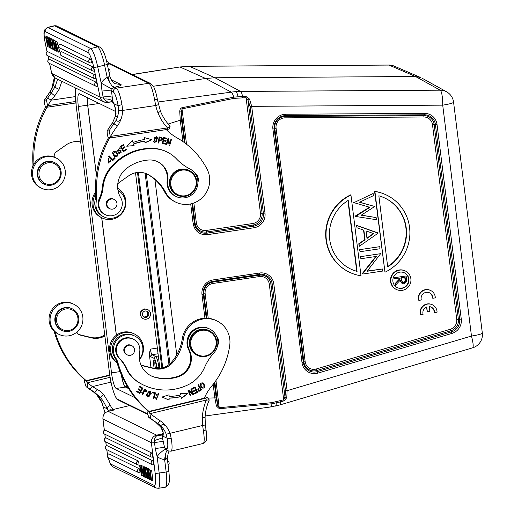 <?xml version="1.0" encoding="UTF-8"?>
<svg xmlns="http://www.w3.org/2000/svg" width="514" height="514" viewBox="0 0 514 514"><rect width="100%" height="100%" fill="white"/><g stroke="black" fill="none" stroke-linecap="round" stroke-linejoin="round"><path stroke-width="0.77" d="M432.165 304.673L431.831 304.526A8.558 8.314 113.8 0 0 420.041 313.097L420.375 313.244A8.558 8.314 113.8 0 1 432.165 304.673A8.558 8.314 113.8 0 1 437.067 312.184L434.536 312.563A5.982 5.808 -66.2 0 0 429.254 306.601L429.865 311.497L427.359 311.876L426.742 306.948A5.995 5.821 -66.2 0 0 423.093 314.292L420.555 314.677L420.009 313.103M434.536 312.563L434.201 312.416A5.982 5.808 113.8 0 0 430.944 306.993M426.44 307.07L427.359 311.876M420.343 313.251L420.555 314.677M430.398 290.371L430.064 290.224A8.558 8.314 113.8 0 0 418.274 298.795L418.82 300.369L421.326 299.99A5.982 5.808 -66.2 0 1 429.344 292.762A5.982 5.808 -66.2 0 1 432.692 297.111L432.769 298.261L435.3 297.882A8.558 8.314 113.8 0 0 430.398 290.371A8.558 8.314 113.8 0 0 418.608 298.942L418.82 300.369M429.177 292.691A5.982 5.808 113.8 0 1 432.351 296.963L432.769 298.261M418.274 298.795L418.608 298.942M432.351 296.963L432.692 297.111M69.531 330.335A10.961 10.685 -63.9 0 1 56.771 322.246A10.961 10.685 -63.9 0 1 64.995 309.113A10.961 10.685 -63.9 0 1 77.755 317.209A10.961 10.685 -63.9 0 1 69.531 330.335M64.578 308.021A11.983 11.681 -63.9 0 1 78.706 320.89A11.983 11.681 -63.9 0 1 61.776 330.386A11.983 11.681 -63.9 0 1 64.578 308.021M72.333 308.863L71.851 308.631A11.983 11.681 116.1 0 0 54.927 318.121A11.983 11.681 116.1 0 0 61.301 330.149L61.776 330.386M63.036 303.106A16.782 16.358 -63.9 0 1 73.894 304.288A16.782 16.358 -63.9 0 1 82.812 321.128A16.782 16.358 -63.9 0 1 69.981 335.603A16.782 16.358 -63.9 0 1 59.116 334.421A16.782 16.358 -63.9 0 1 50.199 317.581A16.782 16.358 -63.9 0 1 63.036 303.106M73.894 304.288L72.866 303.787A16.782 16.358 116.1 0 0 62.008 302.605A16.782 16.358 116.1 0 0 49.171 317.074A16.782 16.358 116.1 0 0 58.088 333.914L59.116 334.421M104.721 334.922A18.832 18.356 -63.9 0 1 90.47 337.345L79.24 334.608A5.134 5.005 -63.9 0 1 78.777 334.466M76.856 332.115A5.134 5.005 116.1 0 0 80.268 335.109L91.498 337.852A18.832 18.356 116.1 0 0 104.856 335.97M54.066 331.106L54.176 331.459A102.736 100.14 116.1 0 0 85.208 380.148L86.236 380.656A102.736 100.14 -63.9 0 1 55.249 332.134M145.147 473.42L146.072 473.869L145.064 469.256L145.147 473.42L145.95 473.298M86.236 380.656L109.758 375.014M84.842 379.833L84.354 379.968L84.386 381.542L86.089 386.663L87.528 387.37C87.888 387.627 87.778 386.142 87.187 382.924L86.474 380.996L86.802 380.906L87.502 382.744L110.118 377.321M87.187 382.917L87.496 382.744A103.757 101.142 -63.9 0 0 92.404 386.579L111.011 382.114M149.523 479.523L149.086 479.305L147.826 469.192L148.308 469.43L150.827 478.142L149.831 470.175L150.274 470.394L151.534 480.506L151.045 480.269L148.52 471.466L149.523 479.523L150.782 479.337M148.379 478.964L147.942 478.746L146.683 468.633L147.12 468.845L148.379 478.964L149.028 478.868M145.179 474.647L145.237 477.422L144.749 477.185L144.62 467.618L145.134 467.868L147.518 478.54L147.03 478.303L146.362 475.225L145.179 474.647M141.992 475.829L141.556 475.617L139.48 465.099L139.936 465.324L141.53 473.651L141.221 465.954L141.658 466.166L143.367 474.628L142.943 466.796L143.406 467.02L143.843 476.735L143.406 476.523L141.671 467.965L141.992 475.829L143.226 475.649M84.354 379.955L86.474 380.996M86.802 380.919L109.816 375.4M86.089 386.663A107.182 104.477 116.1 0 0 93.22 391.707L94.73 392.445L89.725 389.021A3.425 0.752 -53.8 0 0 92.404 386.579L97.133 389.361L94.73 392.445L100.583 397.611L103.263 401.222L107.407 408.913C107.548 407.191 108.55 406.054 110.414 405.501A23.972 4.163 -103.5 0 0 113.318 409.465A3.425 3.341 116.1 0 0 112.219 409.954L111.474 410.577M147.826 469.192L149.156 468.993L149.638 469.231L148.308 469.43M151.534 480.506L152.864 480.307L151.604 470.194L150.274 470.394M149.831 470.175L151.604 470.194M149.908 470.169L149.638 469.231M146.683 468.633L148.013 468.434L148.507 469.089M147.12 468.845L148.45 468.646M146.548 476.06L146.574 477.223L145.237 477.422M147.518 478.54L147.91 478.483M145.134 467.868L146.464 467.676L146.689 468.672M144.62 467.618L146.464 467.676M139.48 465.099L141.266 465.125L139.936 465.324M143.843 476.735L144.742 476.606M143.406 467.02L144.736 466.828L144.768 467.599M142.943 466.796L144.736 466.828M141.658 466.166L142.995 465.973L143.155 466.763M141.221 465.954L142.995 465.973M141.421 465.922L141.266 465.125M105.068 430.115A2.056 2.005 116.1 0 0 104.413 433.983L151.296 456.978A2.056 2.005 -63.9 0 0 152.452 457.158A2.056 0.379 -98.5 0 0 152.504 457.164A2.056 0.379 -98.5 0 0 152.594 455.205A2.056 0.379 -98.5 0 0 151.951 453.11L105.068 430.115A2.056 0.379 -98.5 0 0 105.017 430.109A2.056 0.379 -98.5 0 0 104.972 430.134M106.032 437.87A2.056 2.005 116.1 0 0 105.383 441.738L152.26 464.733A2.056 2.005 -63.9 0 0 153.416 464.913A2.056 0.379 -98.5 0 0 153.468 464.919A2.056 0.379 -98.5 0 0 153.564 462.96A2.056 0.379 -98.5 0 0 152.915 460.865L106.032 437.87A2.056 0.379 -98.5 0 0 105.987 437.864A2.056 0.379 -98.5 0 0 105.935 437.889M107.002 445.625A2.056 2.005 116.1 0 0 106.347 449.493L137.579 464.81A2.056 2.005 -63.9 0 0 138.735 464.99A2.056 0.379 -98.5 0 0 138.786 465.003A2.056 0.379 -98.5 0 0 138.876 463.043A2.056 0.379 -98.5 0 0 138.234 460.942L107.002 445.625A2.056 0.379 -98.5 0 0 106.951 445.619A2.056 0.379 -98.5 0 0 106.899 445.644M108.994 453.888A2.056 2.005 116.1 0 0 108.345 457.756L138.542 472.565A2.056 2.005 -63.9 0 0 139.699 472.745A2.056 0.379 -98.5 0 0 139.75 472.758A2.056 0.379 -98.5 0 0 139.847 470.798A2.056 0.379 -98.5 0 0 139.198 468.697L108.994 453.888A2.056 0.379 -98.5 0 0 108.949 453.881A2.056 0.379 -98.5 0 0 108.897 453.907M110.812 410.737L111.409 409.883C109.566 409.536 108.743 410.133 108.936 411.682M105.1 412.993A17.123 2.975 76.5 0 1 103.25 406.927L107.407 408.913M105.042 413.044L102.016 402.732A3.425 0.559 -20.2 0 1 101.945 402.668L96.324 394.129M166.446 451.273L165.302 454.903L164.615 459.535L166.163 472.006A3.425 0.424 -7.1 0 0 168.875 471.248C169.89 482.652 169.138 481.914 168.586 484.419L165.251 487.259A17.123 3.174 -98.5 0 0 166.163 472.006L159.173 473.047L157.104 456.413L155.273 448.709C160.143 447.745 163.253 447.405 164.602 447.7L165.765 449.57A10.274 2.223 -49.2 0 0 157.104 456.413A13.698 13.351 116.1 0 0 164.615 459.535L165.636 459.651L167.185 458.167M163.022 434.356A3.425 3.341 -63.9 0 0 162.533 434.626L158.363 435.101L162.675 433.675L162.63 435.005L156.995 435.641C155.357 436.765 154.451 438.41 154.29 440.575L155.273 448.709M111.409 409.883L114.281 409.941L108.216 411.393A6.849 6.676 116.1 0 0 102.973 419.013L104.381 430.314M97.133 389.361C101.142 391.739 100.847 391.803 103.558 394.386L110.414 405.501M112.193 410.403L114.281 409.941L113.318 409.465L129.579 405.565M165.302 454.903L165.636 459.651M166.446 451.286L167.641 450.354M167.352 450.47L166.472 451.234M154.29 440.575L162.398 437.902L163.304 441.757C162.032 441.481 159.064 441.796 154.386 442.715A3.425 0.424 172.9 0 1 151.367 442.747A6.849 6.676 -63.9 0 1 156.609 435.127A3.425 0.598 76.5 0 1 156.995 435.641L158.363 435.101M162.63 435.005L162.398 437.902A27.396 4.761 -103.5 0 0 163.015 436.238L162.951 434.831M165.765 449.57A3.425 3.341 116.1 0 0 166.459 450.033L168.174 450.874A3.425 3.341 -63.9 0 1 166.407 448.581A17.123 2.975 76.5 0 0 167.795 444.925A17.123 2.975 76.5 0 0 167.153 438.262L166.195 434.208L170.025 433.296L171.297 438.808L167.146 438.262L163.015 436.238M199.207 390.518L198.655 390.402M199.233 390.511C197.575 389.927 197.697 389.008 199.605 387.762L200.723 389.606M200.736 389.593L199.002 390.428C197.37 389.824 197.492 388.905 199.4 387.659L199.605 387.762M149.253 396.236L147.756 396.32L148.205 391.893L149.741 391.764L149.253 396.236M204.495 386.329L202.439 387.569L200.531 384.742L202.625 383.45L204.495 386.329M162.97 436.168C164.088 430.861 161.415 428.483 160.876 427.185L155.838 422.405M209.275 399.976L206.345 400.065A49.652 48.4 116.1 0 0 202.355 417.709A48.965 47.725 116.1 0 0 202.625 425.47L203.422 431.015A3.425 1.394 171 0 0 205.953 429.248M190.996 346.115A13.011 12.683 -63.9 0 1 200.762 330.521A13.011 12.683 -63.9 0 1 215.919 340.133A13.011 12.683 -63.9 0 1 206.146 355.727A13.011 12.683 -63.9 0 1 190.996 346.115M149.632 391.719L148 391.796L147.653 396.268M202.522 383.405L200.325 384.639L202.33 387.517M116.974 362.447A16.782 16.358 -63.9 0 1 111.018 345.678A16.782 16.358 -63.9 0 1 123.578 332.802A16.782 16.358 -63.9 0 1 134.437 333.984L133.409 333.477A16.782 16.358 116.1 0 0 122.544 332.295A16.782 16.358 116.1 0 0 109.848 345.851A16.782 16.358 116.1 0 0 117.051 362.717M160.651 426.871L162.816 428.136A22.944 22.365 116.1 0 0 157.4 423.183L151.02 419.083A107.182 104.477 116.1 0 1 148.822 417.432L150.268 418.139C150.628 418.396 150.512 416.912 149.927 413.693M190.199 346.205A13.698 13.351 -63.9 0 1 200.486 329.795A13.698 13.351 -63.9 0 1 209.352 330.759A13.698 13.351 -63.9 0 1 216.433 339.908A13.698 13.351 -63.9 0 1 206.153 356.318A13.698 13.351 -63.9 0 1 197.286 355.354A13.698 13.351 -63.9 0 1 190.199 346.205M134.469 349.096A5.134 5.005 -63.9 0 1 127.292 354.891A5.134 5.005 -63.9 0 1 126.47 346.301A5.134 5.005 -63.9 0 1 134.469 349.096M188.516 390.094L192.634 393.493L188.574 390.075L187.995 390.325L190.308 395.947L190.855 395.703L189.03 391.295L193.091 394.713L193.669 394.456L191.356 388.841L190.816 389.079L192.634 393.493M189.03 391.295L190.643 395.607L190.244 395.78M191.214 388.905L193.463 394.354L192.943 394.585M138.465 388.867L140.913 390.254L138.472 388.854L138.118 389.483L140.56 390.884L139.622 392.523L137.013 391.025L139.622 392.523M139.596 386.258L142.693 388.038L139.647 393.377M199.297 391.07L198.436 391.077M198.378 384.78L201.411 389.779L199.303 391.083L201.636 389.863M142.166 392.677L142.879 394.283M145.269 389.169L146.349 390.743L146.13 391.867L145.758 391.739M144.093 389.58L142.558 394.932M144.807 389.766L144.093 389.599L145.012 389.869L145.745 391.764L146.336 391.964L146.349 390.743M149.959 391.096L151.116 393.146L147.351 396.898M155.793 397.367L156.622 398.678M158.357 394.058L156.86 394.097L156.115 395.157M158.736 393.454L156.307 399.307M168.9 399.976L162.019 397.033L169.106 400.078L169.1 398.157L169.106 400.078M169.1 398.157A59.412 57.915 116.1 0 0 180.999 396.602L180.793 396.5A59.412 57.915 -63.9 0 1 168.894 398.054M187.456 393.583L181.191 398.369M168.875 394.874L169.093 396.455L169.08 394.803L162.006 397.039M155.299 392.805L153.885 398.8L155.517 392.863L152.44 392.047L152.247 392.747L154.669 393.39L152.26 392.702M153.68 398.697L153.243 398.581M194.851 386.984L197.717 392.323L194.973 386.92L191.902 388.571L192.223 389.207L194.748 387.852L192.14 389.04M194.748 387.852L195.686 389.689L193.412 390.916L193.733 391.552L196.007 390.325L193.649 391.385M197.511 392.221L194.658 393.763M202.722 382.795L202.94 382.93C205.754 386.727 205.33 388.385 201.681 387.897M134.437 333.984A16.782 16.358 -63.9 0 1 139.48 359.716M205.908 396.859L207.348 397.566L205.651 398.228L206.352 400.053L149.927 413.686L149.208 411.765L149.535 411.688L150.236 413.513A103.757 101.142 -63.9 0 0 159.925 420.625A26.368 25.7 116.1 0 1 166.15 426.324C161.865 422.457 160.824 426.614 160.529 425.335L162.816 428.136A23.079 22.494 116.1 0 1 166.195 434.208M148.822 417.432L147.12 412.312L147.094 410.731L149.208 411.765M209.352 330.759L208.8 330.489A13.698 13.351 116.1 0 0 199.933 329.525A13.698 13.351 116.1 0 0 189.46 341.341A13.698 13.351 116.1 0 0 196.74 355.084L197.286 355.354M131.815 345.665L131.096 345.312A5.134 5.005 116.1 0 0 123.913 351.101A5.134 5.005 116.1 0 0 126.572 354.531L127.292 354.891M142.693 388.038L139.609 386.245L139.249 386.875L141.954 388.436L140.913 390.254M137.013 391.025L136.653 391.662L139.847 393.493L142.898 388.134M201.617 389.882L198.481 384.71L197.961 385.044L199.233 387.151L198.539 391.128L199.503 391.167M146.554 390.846L145.378 389.214L142.976 394.341L142.378 392.754L141.768 392.535L142.661 394.983L144.299 389.683M146.175 394.874L147.447 396.956L151.322 393.249L150.062 391.148L146.175 394.874M157.059 394.199L158.46 394.109L156.725 398.729L155.993 397.348L155.299 397.418L156.404 399.359L158.839 393.499L155.691 394.932L156.32 395.26L156.854 394.097M169.093 396.455A57.703 56.244 -63.9 0 0 180.652 394.938L180.311 393.339L187.661 393.685L181.397 398.472L180.999 396.602M154.669 393.39L153.23 398.626L153.885 398.8M196.007 390.325L196.849 391.983L194.421 393.287L194.742 393.93L197.717 392.323M201.886 387.999C205.536 388.488 205.96 386.83 203.152 383.026C199.535 382.544 199.117 384.202 201.886 387.999L202.208 388.179M119.801 358.573A11.983 11.681 -63.9 0 1 133.402 339.234A11.983 11.681 -63.9 0 1 139.641 352.064A22.256 21.697 116.1 0 0 151.232 375.901A22.256 21.697 116.1 0 0 154.746 377.257A41.64 40.587 116.1 0 0 174.831 377.732A41.64 40.587 116.1 0 0 178.21 376.788A18.832 18.356 116.1 0 0 189.338 350.06A15.407 15.022 -63.9 0 1 199.689 327.842A15.407 15.022 -63.9 0 1 209.558 328.954A15.407 15.022 -63.9 0 1 213.811 353.022A51.368 50.07 116.1 0 0 204.598 367.369A34.245 33.378 -63.9 0 1 187.501 385.076A52.942 51.606 -63.9 0 1 177.092 388.693A52.942 51.606 -63.9 0 1 143.194 384.877A52.942 51.606 -63.9 0 1 139.609 382.93A34.245 33.378 -63.9 0 1 126.515 368.268A34.245 33.378 116.1 0 0 119.801 358.573L119.113 358.239A34.245 33.378 -63.9 0 1 125.827 367.934A34.245 33.378 116.1 0 0 138.921 382.596A52.942 51.606 116.1 0 0 142.513 384.536L143.194 384.877M133.402 339.234L132.715 338.893A11.983 11.681 116.1 0 0 119.113 358.239M209.558 328.954L208.87 328.613A15.407 15.022 116.1 0 0 199.002 327.502A15.407 15.022 116.1 0 0 188.651 349.726A18.832 18.356 -63.9 0 1 177.523 376.454A41.64 40.587 -63.9 0 1 174.143 377.392A41.64 40.587 -63.9 0 1 154.065 376.916A22.256 21.697 -63.9 0 1 150.891 375.734M147.094 410.737L147.582 410.602M204.835 396.924L205.915 396.853M207.348 397.566L209.224 399.911M205.651 398.228L149.535 411.688M140.855 364.728A5.134 5.005 116.1 0 0 143.008 365.878L154.239 368.622A18.832 18.356 116.1 0 0 172.698 362.543A45.161 44.018 116.1 0 0 183.492 338.109A23.972 23.368 -63.9 0 1 217.036 320.987A23.972 23.368 -63.9 0 1 229.43 336.998A23.972 23.368 -63.9 0 1 229.739 345.318A78.764 76.772 -63.9 0 1 211.871 385.911A51.368 50.07 116.1 0 0 204.27 398.157L148.976 411.425A102.736 100.14 -63.9 0 1 117.937 362.736A17.123 16.692 116.1 0 0 115.817 358.085A15.067 14.688 -63.9 0 1 113.716 353.047A15.067 14.688 -63.9 0 1 119.107 337.916A15.067 14.688 -63.9 0 1 134.777 336.06A15.067 14.688 -63.9 0 1 140.476 341.084A15.067 14.688 -63.9 0 1 142.577 346.121A15.067 14.688 -63.9 0 1 140.174 358.027A5.134 5.005 116.1 0 0 139.455 359.543M217.544 345.633A8.558 8.346 116.1 0 0 216.368 335.854M148.976 411.425L147.942 410.917A102.736 100.14 116.1 0 1 116.909 362.229L117.937 362.736M217.036 320.987L216.002 320.485A23.972 23.368 116.1 0 0 182.457 337.602L183.492 338.109M182.457 337.602A45.161 44.018 -63.9 0 1 171.663 362.036A18.832 18.356 -63.9 0 1 153.204 368.114L141.973 365.377A5.134 5.005 -63.9 0 1 141.511 365.236M134.777 336.06L133.749 335.552A15.067 14.688 116.1 0 0 118.079 337.409A15.067 14.688 116.1 0 0 112.688 352.54A15.067 14.688 116.1 0 0 114.783 357.571A17.123 16.692 -63.9 0 1 116.909 362.229M80.698 142.012A18.832 18.356 116.1 0 0 66.03 144.987L56.411 151.771A5.134 5.005 116.1 0 0 54.304 157.149M33.956 164.069A102.736 100.14 -63.9 0 1 47.025 107.034M109.424 81.835L107.22 77.421L108.139 76.888L109.431 81.829L111.821 85.767L116.222 88.145L148.842 83.294L108.448 63.485M111.827 85.761L113.51 87.618L114.371 87.239C119.736 86.146 121.953 85.26 121.015 84.585L111.043 79.689M47.346 107.188L45.226 106.147L44.66 104.194C44.358 100.917 44.384 99.408 44.737 99.665L49.768 92.263A107.182 104.477 116.1 0 0 44.737 99.665L46.176 100.371C46.536 100.346 46.96 102.08 47.468 105.569L47.346 107.182L75.854 102.954M75.706 101.476L47.815 105.621L47.68 107.137M75.359 96.593L51.156 100.191A103.757 101.142 -63.9 0 0 47.815 105.621L47.468 105.569M51.156 100.191L47.693 98.001L51.284 93.002L54.69 95.887L51.156 100.191M61.892 81.296L59.149 89.269L54.69 95.887M57.639 79.207L55.165 86.538L51.284 93.002L49.768 92.263A22.944 22.365 -63.9 0 0 53.225 85.581L55.165 86.538C55.628 87.695 56.958 88.607 59.149 89.269M54.407 77.53L54.4 78.629A23.079 22.494 -63.9 0 1 53.225 85.581L49.685 92.237M103.725 99.003C107.387 98.739 110.356 99.395 112.624 100.969L112.232 97.14C109.996 96.561 106.963 96.51 103.121 96.985L103.725 98.996L107.805 102.17L109.244 102.068M112.303 123.045L108.904 128.037L112.438 122.994L115.309 116.357C116.17 112.013 115.791 108.081 114.159 104.567L113.98 103.738L118.117 105.762L121.972 104.56L122.621 110.433A3.425 0.334 -179 0 1 118.58 110.105L118.117 105.768A17.123 3.174 81.5 0 0 113.311 92.012L111.512 91.126C110.118 90.58 106.951 90.548 101.997 91.042L103.121 96.979A3.425 0.482 -12.1 0 1 100.14 97.21L93.741 67.263A3.425 0.482 167.9 0 0 97.705 66.814L104.593 65.162L107.214 77.421A13.698 13.351 116.1 0 0 101.2 83.172L97.705 66.814A17.123 2.975 76.5 0 0 94.3 54.876A17.123 2.975 76.5 0 0 90.727 48.547L97.615 46.896A3.425 3.341 -63.9 0 1 99.832 47.14C102.903 49.286 105.376 54.947 107.253 64.109A3.425 0.482 167.9 0 1 104.593 65.162A17.123 2.975 -103.5 0 0 97.615 46.896L54.715 25.861L47.828 27.512L90.727 48.547A3.425 3.341 -63.9 0 0 88.157 52.653A13.698 2.377 76.5 0 1 93.741 67.263M101.997 91.042L101.2 83.172L112.007 89.05L111.512 91.126L112.232 97.14M90.361 58.924A2.056 2.005 -63.9 0 0 89.879 62.759A2.056 2.005 -63.9 0 0 91.209 62.907A2.056 0.36 -103.5 0 0 91.267 62.914A2.056 0.36 -103.5 0 0 91.164 60.973A2.056 0.36 -103.5 0 0 90.361 58.924L60.157 44.114A2.056 0.36 -103.5 0 0 60.106 44.108A2.056 0.36 -103.5 0 0 60.054 44.14M93.021 67.058A2.056 2.005 -63.9 0 0 92.539 70.893A2.056 2.005 -63.9 0 0 93.869 71.035A2.056 0.36 -103.5 0 0 93.921 71.048A2.056 0.36 -103.5 0 0 93.824 69.107A2.056 0.36 -103.5 0 0 93.021 67.058L61.789 51.741A2.056 0.36 -103.5 0 0 61.731 51.734A2.056 0.36 -103.5 0 0 61.686 51.766M94.647 74.684A2.056 2.005 -63.9 0 0 94.171 78.52A2.056 2.005 -63.9 0 0 95.501 78.661A2.056 0.36 -103.5 0 0 95.553 78.674A2.056 0.36 -103.5 0 0 95.456 76.734A2.056 0.36 -103.5 0 0 94.647 74.684L47.77 51.689A2.056 0.36 -103.5 0 0 47.712 51.683A2.056 0.36 -103.5 0 0 47.667 51.721M96.279 82.311A2.056 2.005 -63.9 0 0 95.797 86.146A2.056 2.005 -63.9 0 0 97.127 86.288A2.056 0.36 -103.5 0 0 97.185 86.294A2.056 0.36 -103.5 0 0 97.082 84.36A2.056 0.36 -103.5 0 0 96.279 82.311L49.395 59.316A2.056 0.36 -103.5 0 0 49.344 59.309A2.056 0.36 -103.5 0 0 49.293 59.348M53.27 40.657L53.707 40.869L56.148 49.293L55.12 41.563L56.868 41.461L55.557 41.775L58.5 52.126L58.043 51.901L55.763 43.709L56.758 51.271L56.322 51.053L53.919 42.733L55.037 50.43L54.58 50.199L53.27 40.657L54.58 40.343L55.3 41.518M58.5 52.126L59.81 51.811L56.868 41.461M53.745 40.542L53.186 39.655L51.875 39.97L53.674 39.899M52.364 40.214L53.36 49.607L52.846 49.35L49.595 38.852L51.394 38.775L51.946 40.6M50.488 38.332L49.171 38.646L51.297 48.592L50.86 48.38L48.734 38.428L50.044 38.113L50.545 38.621M45.585 36.886L46.067 37.124L49.286 45.791L47.59 37.869L49.344 37.773L48.033 38.087L50.154 48.033L49.672 47.796L46.472 39.212L48.149 47.05L47.706 46.832L45.585 36.886L46.896 36.571L47.757 37.83M49.344 37.773L49.447 38.261M109.919 76.83L108.088 76.888M110.549 136.39L167.506 127.922L167.378 129.438L110.42 137.906L110.549 136.39A103.757 101.142 -63.9 0 1 117.301 126.091A26.368 25.7 116.1 0 0 121.272 118.419A26.503 25.835 116.1 0 0 122.621 110.433L155.71 105.511A48.965 47.725 116.1 0 0 157.997 112.887A49.652 48.4 116.1 0 0 163.413 122.885A49.652 48.4 116.1 0 0 167.5 127.915C169.524 126.971 170.391 126.36 170.102 126.065L169.125 128.995L167.378 129.438M110.549 136.383L110.202 136.338L110.08 137.945L107.959 136.917L107.394 134.964C107.092 131.68 107.118 130.177 107.471 130.434L108.904 128.037M110.08 137.945L110.414 137.906M108.987 128.063A107.182 104.477 116.1 0 0 107.471 130.434L108.917 131.141C109.27 131.115 109.7 132.85 110.202 136.338M158.293 104.355A3.425 0.488 167.3 0 1 158.363 104.426A3.425 0.488 167.3 0 1 155.71 105.511L154.611 99.8A3.425 0.527 -10.1 0 1 157.438 99.812C156.436 94.203 155.177 89.873 153.673 86.821L150.769 83.596L108.313 62.772M108.917 131.141A107.182 104.477 -63.9 0 1 113.947 123.739L112.438 122.994L115.464 116.106L117.404 117.057A23.079 22.494 116.1 0 0 118.58 110.105M113.96 103.777C116.055 110.581 116.556 114.686 115.464 116.106L115.316 116.357M114.127 104.503L112.27 101.656L107.805 102.17A3.425 0.636 81.5 0 1 107.619 102.402A3.425 0.636 81.5 0 1 107.535 102.382A6.849 6.676 -63.9 0 1 100.14 97.21L51.747 73.483A6.849 6.676 116.1 0 0 55.287 78.057L51.676 73.412A3.425 0.482 -12.1 0 0 51.747 73.483L49.614 63.492M113.53 102.113C113.343 102.851 113.041 102.472 112.624 100.969A27.396 5.076 -98.5 0 1 113.98 103.738M146.856 173.925A18.832 18.356 -63.9 0 1 147.017 174.008A45.161 44.018 -63.9 0 1 165.11 192.84A23.972 23.368 116.1 0 0 174.644 201.604L175.679 202.111A23.972 23.368 -63.9 0 1 166.138 193.348A45.161 44.018 116.1 0 0 148.045 174.516A18.832 18.356 116.1 0 0 147.377 174.169A18.832 18.356 116.1 0 0 128.77 175.756L119.145 182.541A5.134 5.005 116.1 0 0 117.77 183.973M108.737 137.296A102.736 100.14 116.1 0 0 95.668 194.395A17.123 16.692 -63.9 0 1 95.199 199.548A15.067 14.688 116.1 0 0 94.878 205.054A15.067 14.688 116.1 0 0 102.89 216.407L103.918 216.908A15.067 14.688 -63.9 0 1 95.906 205.561L96.696 194.902A102.736 100.14 -63.9 0 1 109.765 137.797M195.391 173.886A8.558 8.346 -63.9 0 1 197.087 177.311M167.153 152.028L166.465 151.694A34.245 33.378 116.1 0 0 154.014 148.417A52.942 51.606 116.1 0 0 143.085 148.944A52.942 51.606 116.1 0 0 109.861 168.419A34.245 33.378 116.1 0 0 102.382 187.07A34.245 33.378 -63.9 0 1 99.26 198.674A11.983 11.681 116.1 0 0 104.586 214.344L105.274 214.685A11.983 11.681 -63.9 0 1 99.947 199.008A34.245 33.378 116.1 0 0 103.07 187.411A34.245 33.378 -63.9 0 1 110.549 168.753A52.942 51.606 -63.9 0 1 143.766 149.285A52.942 51.606 -63.9 0 1 154.701 148.758A34.245 33.378 -63.9 0 1 167.153 152.028A34.245 33.378 -63.9 0 1 176.501 158.922A51.368 50.07 116.1 0 0 189.82 168.9A15.407 15.022 -63.9 0 1 197.691 184.989A15.407 15.022 -63.9 0 1 184.822 197.787A15.407 15.022 -63.9 0 1 176.032 196.464A15.407 15.022 -63.9 0 1 167.86 180.864A18.832 18.356 116.1 0 0 157.875 161.794A18.832 18.356 116.1 0 0 148.707 160.008A41.64 40.587 116.1 0 0 145.237 160.394A41.64 40.587 116.1 0 0 126.579 168.386A22.256 21.697 116.1 0 0 120.662 197.652A11.983 11.681 -63.9 0 1 105.274 214.685M197.916 182.438A8.558 8.346 116.1 0 0 194.523 172.704M157.528 161.634A18.832 18.356 -63.9 0 1 167.178 180.53A15.407 15.022 116.1 0 0 175.351 196.13L176.032 196.464M166.279 129.605A51.368 50.07 116.1 0 0 177.099 137.906A78.764 76.772 -63.9 0 1 207.097 169.215A23.972 23.368 -63.9 0 1 209.532 177.124A23.972 23.368 -63.9 0 1 199.785 199.785A23.972 23.368 -63.9 0 1 175.679 202.111M117.886 189.801A5.134 5.005 116.1 0 0 119.055 190.957A15.067 14.688 -63.9 0 1 125.198 201.205A15.067 14.688 -63.9 0 1 119.068 215.45A15.067 14.688 -63.9 0 1 103.918 216.908M108.621 156.256L112.862 160.535L115.142 158.209L114.641 157.708L112.849 159.539L109.103 155.768L108.621 156.256M120.366 146.406L123.379 151.662L126.688 149.658L126.328 149.041L123.611 150.686L122.583 148.899L125.037 147.415L124.684 146.798L122.229 148.283L121.304 146.67L123.925 145.089L123.566 144.466L120.366 146.406M168.007 138.465L166.234 144.37L166.799 144.53L168.187 139.892L169.119 145.205L169.716 145.378L171.483 139.48L170.924 139.313L169.536 143.946L168.605 138.639L168.007 138.465M153.654 141.286L154.785 142.744L157.727 138.208L156.616 136.782L153.654 141.286M132.419 140.707L126.759 146.22L134.115 145.655L133.589 144.106A57.703 56.244 -63.9 0 1 144.909 141.183L145.109 142.808L151.887 139.724L144.453 137.591L144.691 139.493A59.412 57.915 116.1 0 0 133.036 142.506L132.419 140.707M163.6 137.521L162.289 143.535L165.656 144.222L165.81 143.515L163.041 142.943L163.484 140.9L165.983 141.408L166.138 140.707L163.638 140.193L164.043 138.35L166.703 138.896L166.857 138.189L163.6 137.521M159.109 136.904L158.248 142.988L158.852 143.065L159.205 140.592C162.456 140.412 163.214 139.294 161.473 137.251L161.524 137.264M161.524 137.251L159.089 136.91M114.686 156.648C118.541 156.699 118.959 154.926 115.939 151.334C112.039 151.289 111.622 153.063 114.686 156.648L114.744 156.68M111.005 159.7L110.407 160.105L110.934 161.261L108.538 162.565L109.064 158.164L108.197 163.169L111.005 159.7M120.739 150.724L120.135 150.628L121.343 152.157L118.818 152.44L118.336 152.87L119.19 153.59L121.195 150.075L117.867 150.499L119.197 148.585L119.698 148.996L120.192 148.559L119.473 147.936L117.629 151.174L120.944 150.82M119.325 152.825L118.818 152.44M165.11 192.84L166.138 193.348M114.224 199.464L113.498 199.111A5.134 5.005 116.1 0 0 106.244 204.463A5.134 5.005 116.1 0 0 108.974 208.331L109.694 208.684A5.134 5.005 -63.9 0 1 109.058 199.959A5.134 5.005 -63.9 0 1 116.954 203.332A5.134 5.005 -63.9 0 1 109.694 208.684M189.403 170.603L188.85 170.333A13.698 13.351 116.1 0 0 181.14 169.145A13.698 13.351 116.1 0 0 169.594 180.594A13.698 13.351 116.1 0 0 176.79 194.928L177.336 195.198A13.698 13.351 -63.9 0 1 170.057 184.879A13.698 13.351 -63.9 0 1 181.693 169.414A13.698 13.351 -63.9 0 1 189.403 170.603A13.698 13.351 -63.9 0 1 196.682 180.922A13.698 13.351 -63.9 0 1 185.053 196.387A13.698 13.351 -63.9 0 1 177.336 195.198M181.911 170.153A13.011 12.683 -63.9 0 1 196.155 181.089A13.011 12.683 -63.9 0 1 185.104 195.776A13.011 12.683 -63.9 0 1 170.86 184.847A13.011 12.683 -63.9 0 1 181.911 170.153M115.142 158.209L112.714 160.381M109.052 155.819L112.849 159.539M114.59 157.759L114.937 158.113M126.688 149.658L123.283 151.495M123.456 144.537L123.925 145.089M123.72 144.987L121.304 146.67M121.098 146.574L122.229 148.283M124.574 146.863L125.037 147.415M124.831 147.312L122.583 148.899M122.377 148.797L123.611 150.686M126.219 149.105L126.476 149.555M166.799 144.53L166.247 144.331M168.406 138.581L169.536 143.946M171.265 139.416L169.716 145.378M169.511 145.276L169.106 145.16M166.594 144.428L168.187 139.892M156.513 136.73L157.522 138.105L154.682 142.693M156.237 137.367L154.496 137.726L154.958 142.05M156.706 141.639L155.061 142.108L154.701 137.829L156.34 137.411L156.706 141.639M134.115 145.655L126.887 146.092M132.291 140.83L133.036 142.506M151.681 139.622L144.903 142.706M133.589 144.106L133.383 144.004A57.703 56.244 116.1 0 1 144.697 141.08L144.903 141.183M133.383 144.004L133.91 145.552M165.656 144.222L162.302 143.477M166.645 138.144L166.703 138.896M166.497 138.799L164.043 138.35M163.837 138.247L163.638 140.193M165.919 140.663L165.983 141.408M165.778 141.311L163.484 140.9M163.279 140.797L163.041 142.943M165.592 143.47L165.444 144.126M158.852 143.065L158.254 142.918M161.267 137.148C163.009 139.198 162.251 140.309 158.999 140.489L158.646 142.963M159.597 137.701L161.345 137.958L159.391 137.604L159.102 139.769L159.411 137.598M161.312 137.958C162.206 139.487 161.531 140.129 159.308 139.872M115.734 151.232C118.753 154.823 118.336 156.597 114.481 156.552M115.477 151.893L112.984 153.294L114.924 156.005M117.443 154.547L115.027 156.057L113.189 153.397L115.579 151.938L117.443 154.547M110.915 159.764L108.094 163.118M108.872 158.074L108.782 158.813M108.576 158.71L108.435 162.514M118.753 152.497L119.12 152.722M120.135 150.634L117.526 151.116M119.37 147.891L119.987 148.456L119.55 148.842M119.094 148.54L117.764 150.435M121.092 150.024L119.107 153.545M117.706 188.233A16.782 16.358 -63.9 0 1 125.564 205.831A16.782 16.358 -63.9 0 1 111.512 219.369A16.782 16.358 -63.9 0 1 102.068 217.91A16.782 16.358 -63.9 0 1 95.649 194.067M95.559 192.21A16.782 16.358 116.1 0 0 101.033 217.403L102.068 217.91M61.789 51.741A2.056 2.005 116.1 0 0 61.327 55.583A2.056 2.056 0 0 1 61.731 51.734M56.758 51.271L57.799 51.021M55.037 50.43L56.071 50.179M53.707 40.869L55.024 40.555M55.12 41.563L55.557 41.775M53.36 49.607L54.458 49.344M49.595 38.852L51.394 38.775M50.083 39.09L51.002 42.116L52.094 41.859M51.002 42.116L52.184 42.701L51.875 39.97M51.406 43.452L52.788 47.995L52.325 43.902L51.406 43.452M51.297 48.592L52.524 48.297M48.734 38.428L49.171 38.646M50.154 48.033L50.758 47.886M48.149 47.05L49.293 46.774M46.067 37.124L47.378 36.809M47.59 37.869L48.033 38.087M45.997 106.526A102.736 100.14 116.1 0 0 32.928 163.625A17.123 16.692 -63.9 0 1 32.902 166.086M56.302 158.087L55.274 157.58A16.782 16.358 116.1 0 0 45.823 156.127A16.782 16.358 116.1 0 0 31.682 170.153A16.782 16.358 116.1 0 0 40.497 187.713L41.525 188.22A16.782 16.358 -63.9 0 1 32.71 170.654A16.782 16.358 -63.9 0 1 46.858 156.629A16.782 16.358 -63.9 0 1 56.302 158.087A16.782 16.358 -63.9 0 1 65.117 175.653A16.782 16.358 -63.9 0 1 50.97 189.672A16.782 16.358 -63.9 0 1 41.525 188.22M54.741 162.662L54.259 162.424A11.983 11.681 116.1 0 0 37.406 171.4A11.983 11.681 116.1 0 0 43.703 183.948L44.185 184.185A11.983 11.681 -63.9 0 1 47.995 161.621A11.983 11.681 -63.9 0 1 61.037 175.203A11.983 11.681 -63.9 0 1 44.185 184.185M48.322 162.732A10.961 10.685 -63.9 0 1 60.318 171.939A10.961 10.685 -63.9 0 1 51.014 184.314A10.961 10.685 -63.9 0 1 39.019 175.107A10.961 10.685 -63.9 0 1 48.322 162.732M147.826 309.653L144.357 308.914C139.3 311.394 138.767 314.574 142.738 318.449L143.361 318.757A5.069 4.941 116.1 0 0 150.486 314.96A5.069 4.941 116.1 0 0 144.974 309.216A5.069 4.941 116.1 0 0 143.361 318.757M145.995 317.408A3.251 3.174 -63.9 0 1 142.455 313.72A3.251 3.174 -63.9 0 1 147.03 311.285A3.251 3.174 -63.9 0 1 145.995 317.408M143.669 316.823A3.251 3.174 116.1 0 0 146.49 311.079M128.327 388.083L125.429 386.656A13.968 2.589 81.5 0 1 121.407 374.873M116.389 335.205L101.759 217.763M96.388 174.599L87.74 105.164A13.968 2.589 81.5 0 1 87.258 97.596M87.162 97.544A14.386 2.666 -98.5 0 0 87.656 105.126L96.343 174.901M101.676 217.718L116.318 335.263M121.278 374.571A14.386 2.666 -98.5 0 0 125.48 387.068L128.673 388.635M154.92 179.54L176.752 354.808M135.227 397.804L116.158 388.455A14.386 2.666 81.5 0 1 111.512 372.875L78.334 106.514A14.386 2.666 81.5 0 1 79.105 93.702A14.386 2.666 81.5 0 1 79.452 93.766L115.778 111.583M135.503 172.768L159.88 368.474M207.784 398.093L216.169 397.862L217.711 404.981L219.356 407.705L271.867 402.661L283.689 399.789L284.981 397.046L286.767 397.733L283.901 400.881L283.689 399.789L269.285 284.139L270.897 284.004L284.981 397.046L285.501 390.794L287.114 390.666L286.773 397.733M213.175 384.305L214.897 398.164L216.413 406.015L219.317 408.714L271.919 403.792L280.548 401.877A13.698 2.274 73.5 0 1 280.014 404.897L270.794 406.94L205.182 415.98M179.759 111.705L181.236 112.148L182.129 108.827L233.966 98.367L246.065 97.679A1.709 0.347 -90.4 0 0 245.981 96.439L249.579 99.131L251.699 106.334L250.087 106.462L247.999 100.159L246.065 97.679L260.469 213.329L262.082 213.201A10.505 10.235 -63.9 0 1 253.158 225.061L252.804 223.513L206.21 230.445A9.021 8.789 -63.9 0 1 196.335 222.864L195.063 223.166L192.602 203.409M153.358 86.249L205.626 78.481L231.281 92.141C232.045 92.61 232.861 94.274 233.722 97.14L242.505 96.459A1.709 0.347 89.6 0 1 242.589 97.699M132.406 74.588L179.81 66.987M216.413 406.015L217.711 404.981L214.858 382.088M215.97 380.533L219.317 408.714M233.966 98.367L233.722 97.14L181.834 107.779L186.537 144.235M185.098 143.13L181.236 112.148L181.545 119.89L180.266 120.192L179.752 111.705C179.778 109.527 180.465 108.223 181.834 107.779M250.087 106.462L263.386 213.226L262.082 213.201L247.999 100.159L249.579 99.131M238.066 96.645C237.333 93.657 236.626 91.98 235.945 91.614A68.49 66.691 -62 0 0 231.281 92.141L157.849 102.01M132.207 74.491L179.784 66.987L189.191 66.261A13.698 2.75 89.6 0 1 189.441 66.319L180.093 67.038L205.626 78.481L214.974 77.762L415.55 76.515L440.177 90.181L240.623 91.421A13.698 2.75 89.6 0 1 242.505 96.459L245.981 96.439M191.973 203.595L194.446 223.474L193.168 223.776C194.902 231.428 199.638 235.065 207.38 234.673L207.026 233.131A11.494 11.199 -63.9 0 1 194.446 223.474L195.063 223.166A10.505 10.235 -63.9 0 0 206.564 231.987L207.026 233.131L253.627 226.199L253.158 225.061L206.564 231.987L206.21 230.445M182.926 141.568L180.266 120.192L168.219 124.015M189.191 66.261L388.745 65.027A13.698 2.75 89.6 0 1 388.995 65.079A13.698 13.345 -66.7 0 1 394.174 66.107A13.698 13.345 -66.7 0 1 394.244 66.139L420.805 77.582L415.55 76.515L388.995 65.079L189.441 66.319L214.974 77.762L240.623 91.421A68.49 66.691 -62 0 0 235.945 91.614M158.049 353.767L152.028 354.711C151.373 354.05 150.82 352.193 150.371 349.147L149.278 353.831L150.596 356.639L154.194 358.406A8.577 1.587 81.5 0 1 156.963 367.69L158.954 367.613A10.286 1.908 -98.5 0 0 155.633 356.472L152.028 354.711L150.589 356.639M150.987 367.574A13.698 2.538 81.5 0 1 150.923 367.105L149.272 353.831M402.571 282.527L403.471 282.61C404.923 282.019 405.43 280.895 405.006 279.243L404.756 277.245M403.471 282.61L403.811 282.777C405.263 282.186 405.777 281.068 405.347 279.41L405.071 277.2L401.19 277.778L401.44 279.937L402.738 282.623L403.811 282.777M406.137 275.96L406.613 281.023L403.94 283.837L402.134 283.593L400.265 280.124L395.427 285.257L395.266 283.953L400.098 278.813L399.995 277.952L394.617 278.755L394.482 277.695L406.137 275.96L394.482 277.695M400.098 278.813L399.68 278.003M395.266 283.953L394.919 283.779L399.757 278.646M395.427 285.257L394.919 283.779M402.134 283.593L399.988 280.419M394.617 278.755L394.142 277.528M366.951 238.078L373.46 233.523M350.445 268.899A39.379 38.389 116.1 0 0 356.729 271.276L347.92 200.556M397.097 287.538A8.218 8.012 116.1 0 0 408.463 281.396A8.218 8.012 116.1 0 0 404.332 272.786M366.996 238.451L366.058 230.947L373.845 233.658L366.996 238.451M356.729 271.276L357.076 271.443L348.222 200.364A39.379 38.389 116.1 0 0 329.403 235.81A39.379 38.389 116.1 0 0 350.619 268.983A39.379 38.389 116.1 0 0 357.076 271.443M401.897 288.335A8.218 8.012 -63.9 0 1 392.953 279.025A8.218 8.012 -63.9 0 1 404.505 272.863A8.218 8.012 -63.9 0 1 401.897 288.335M373.402 195.661L373.132 193.502L353.928 202.644L369.9 207.322L355.649 216.465L376.396 219.696L376.132 217.563L361.149 215.231L374.751 206.48L359.524 202.265L373.402 195.661M359.363 246.27L378.073 233.189L356.78 225.524L357.063 227.818L363.88 230.188L365.075 239.794L359.08 243.983L359.363 246.27L358.733 243.816L364.734 239.62L363.546 230.066M380.63 253.678L360.655 256.647L360.912 258.722L376.338 256.428L362.762 273.551L362.82 274.02L382.789 271.051L382.532 268.976L367.067 271.276L380.63 253.678L360.655 256.647M380.013 248.75L379.756 246.675L359.781 249.643L360.044 251.719L380.013 248.75M350.953 195.05L361.001 275.767A42.803 41.724 -63.9 0 1 349.109 272.06A42.803 41.724 -63.9 0 1 326.037 233.459A42.803 41.724 -63.9 0 1 350.953 195.05L350.606 194.883A42.803 41.724 -63.9 0 0 325.69 233.285A42.803 41.724 -63.9 0 0 348.768 271.893L349.109 272.06M402.147 290.359A10.274 10.017 116.1 0 0 405.411 271.019A10.274 10.017 116.1 0 0 390.968 278.716A10.274 10.017 116.1 0 0 402.147 290.359M355.617 216.201L355.277 216.034L369.476 207.206M355.649 216.465L355.277 216.034M376.132 217.563L361.297 215.135M374.751 206.48L359.62 202.214M373.132 193.502L353.928 202.644M353.96 202.908L353.587 202.477M357.063 227.818L356.433 225.35L378.041 232.926M365.075 239.794L364.734 239.62M359.08 243.983L358.733 243.816M356.433 225.35L356.78 225.524M362.762 273.551L362.415 273.377L375.798 256.505M362.82 274.02L362.415 273.377M382.532 268.976L367.266 271.026M360.912 258.722L360.314 256.48M379.756 246.675L359.781 249.643M360.044 251.719L359.44 249.476M396.365 289.472L396.018 289.298A10.274 10.017 -63.9 0 1 399.282 269.959A10.274 10.017 -63.9 0 1 405.071 270.852L405.411 271.019M384.967 272.208L374.571 191.317A42.803 41.724 -63.9 0 1 386.464 195.031L386.811 195.198A42.803 41.724 -63.9 0 1 409.883 233.799A42.803 41.724 -63.9 0 1 384.967 272.208L374.918 191.484A42.803 41.724 -63.9 0 1 386.811 195.198M374.571 191.317L374.918 191.484M387.697 266.888A39.379 38.389 116.1 0 0 406.516 231.448A39.379 38.389 116.1 0 0 385.301 198.269A39.379 38.389 116.1 0 0 378.844 195.815L387.697 266.888M387.652 266.535A39.379 38.389 116.1 0 0 406.169 231.204A39.379 38.389 116.1 0 0 385.127 198.186M91.498 337.852L90.47 337.345M79.24 334.608L80.268 335.109M54.176 331.459L54.812 331.774M154.097 485.344L111.197 464.309A3.425 3.341 116.1 0 0 113.016 466.885L155.915 487.927A3.425 3.341 -63.9 0 1 154.097 485.344A13.698 2.538 81.5 0 0 155.164 473.208A3.425 0.424 -7.1 0 0 159.173 473.047A17.123 3.174 81.5 0 1 158.261 488.3L165.251 487.259M89.725 389.021A107.182 104.477 -63.9 0 1 87.528 387.37M93.188 391.681A3.425 0.758 -57.2 0 0 93.207 391.694A3.425 0.758 -57.2 0 0 93.22 391.707A22.944 22.365 -63.9 0 1 98.643 396.66L100.583 397.611C100.731 396.93 101.727 395.851 103.558 394.386M152.504 457.164A2.056 2.056 0 0 1 151.296 456.978A2.056 2.005 -63.9 0 1 151.951 453.11M153.468 464.919A2.056 2.056 0 0 1 152.26 464.733A2.056 2.005 -63.9 0 1 152.915 460.865M138.786 465.003A2.056 2.056 0 0 1 137.579 464.81A2.056 2.005 -63.9 0 1 138.234 460.942M139.75 472.758A2.056 2.056 0 0 1 138.542 472.565A2.056 2.005 -63.9 0 1 139.198 468.697M111.197 464.309A13.698 2.538 81.5 0 1 108.3 457.736M107.612 454.672A13.698 2.538 81.5 0 1 106.803 449.718M102.016 402.732A23.079 22.494 -63.9 0 0 98.643 396.66L93.207 391.694L86.056 386.644M104.869 434.208L105.351 438.069M105.833 441.963L106.314 445.824M155.164 473.208L151.367 442.747L102.973 419.013A3.425 0.424 172.9 0 1 102.909 418.942L104.329 430.34M167.628 461.238A2.056 2.005 -63.9 0 1 169.106 462.921M107.381 408.951A27.396 4.761 -103.5 0 0 108.653 411.251M108.049 411.438A3.425 0.598 76.5 0 1 108.126 411.38A3.425 0.598 76.5 0 1 108.216 411.393L156.609 435.127L163.073 433.867M166.407 448.581L164.602 447.7L163.304 441.757M166.15 426.324A26.503 25.835 116.1 0 1 170.025 433.296L202.625 425.47A3.425 0.418 -6.5 0 0 205.337 424.757L205.092 417.516C205.362 411.418 206.763 405.572 209.288 399.982M205.337 424.75L205.947 429.229C207.148 437.658 206.41 439.566 206.307 439.907C206.487 441.025 205.407 442.213 203.075 443.486A20.547 3.572 -103.5 0 0 204.193 438.725A20.547 3.572 -103.5 0 0 203.422 431.015M171.297 438.808A20.547 3.572 76.5 0 1 172.061 446.724A20.547 3.572 76.5 0 1 170.937 451.196L203.075 443.486M202.355 417.709L205.092 417.516M150.268 418.139A107.182 104.477 -63.9 0 0 157.4 423.183A3.425 0.758 -57.2 0 0 159.925 420.625M126.515 368.268L125.827 367.934M139.609 382.93L138.921 382.596M178.21 376.788L177.523 376.454M154.746 377.257L154.065 376.916M189.338 350.06L188.651 349.726M171.663 362.036L172.698 362.543M154.239 368.622L153.204 368.114M141.973 365.377L143.008 365.878M114.783 357.571L115.817 358.085M46.176 100.371A107.182 104.477 -63.9 0 1 47.693 98.001M88.157 52.653L45.258 31.611A13.698 2.377 76.5 0 0 45.348 43.529L47.14 51.914M47.982 55.865L48.772 59.54M45.348 43.529A3.425 0.482 167.9 0 1 45.277 43.459L47.089 51.946M109.983 76.882C111.814 81.231 113.562 83.506 115.232 83.692L121.015 84.585M113.51 87.618A3.425 3.341 116.1 0 0 112.007 89.05M113.311 92.012A3.425 3.341 -63.9 0 1 116.222 88.145A20.547 3.81 81.5 0 1 119.865 95.475A20.547 3.81 81.5 0 1 121.972 104.56M117.301 126.091L113.947 123.739A22.944 22.365 116.1 0 0 117.404 117.057L116.17 120.841C116.087 119.518 118.278 123.887 121.272 118.419M157.997 112.887L160.49 111.281C162.739 116.884 165.951 121.824 170.134 126.097M154.611 99.8A20.547 3.81 -98.5 0 0 148.842 83.294A3.425 3.341 -63.9 0 1 150.769 83.596M95.668 194.395L96.696 194.902M99.947 199.008L99.26 198.674M103.07 187.411L102.382 187.07M110.549 168.753L109.861 168.419M154.701 148.758L154.014 148.417M167.86 180.864L167.178 180.53M147.017 174.008L148.045 174.516M96.221 200.074L95.199 199.548M54.266 25.79L56.932 26.098A3.425 3.341 116.1 0 0 54.715 25.861A17.123 2.975 -103.5 0 0 54.266 25.79L47.378 27.441A17.123 2.975 76.5 0 1 47.828 27.512A3.425 3.341 116.1 0 0 45.258 31.611M107.182 64.038A3.425 0.482 167.9 0 1 107.253 64.109L109.964 76.785M108.319 69.101A2.056 2.005 -63.9 0 1 109.99 70.656M106.642 61.468A2.056 2.005 -63.9 0 1 108.358 63.029M60.157 44.114A2.056 2.005 116.1 0 0 59.682 47.95L89.879 62.759A2.056 2.056 0 0 0 91.267 62.914M47.77 51.689A2.056 2.005 116.1 0 0 47.288 55.525L94.171 78.52A2.056 2.056 0 0 0 95.553 78.674M49.395 59.316A2.056 2.005 116.1 0 0 48.92 63.151L95.797 86.146A2.056 2.056 0 0 0 97.185 86.294M33.924 164.114L32.928 163.625M162.726 367.863L138.382 172.37M137.501 172.441L161.871 368.095M75.468 87.952L76.162 105.447A25.231 4.677 -98.5 0 1 75.513 87.978M76.162 105.447L109.334 371.763M147.659 414.438L118.034 399.905A1.028 1.002 -63.9 0 1 117.488 399.134A25.231 4.677 -98.5 0 1 109.334 371.815M145.121 173.25L168.958 364.632M169.935 363.809L146.252 173.668M147.499 413.854L117.488 399.134M111.512 372.875L120.064 371.609M125.48 387.068L116.158 388.455M87.656 105.126L78.334 106.514M260.469 213.329A9.021 8.789 -63.9 0 1 252.804 223.513M259.416 276.558L212.815 283.484A9.021 8.789 -63.9 0 0 205.15 293.674L203.885 293.969A10.505 10.235 -63.9 0 1 212.802 282.109L259.403 275.183L259.416 276.558A9.021 8.789 -63.9 0 1 269.285 284.139M206.898 318.172L203.885 293.969L203.268 294.278A11.494 11.199 -63.9 0 1 213.027 281.306L259.628 274.38L259.403 275.183A10.505 10.235 -63.9 0 1 270.897 284.004L272.202 284.03L285.501 390.794M207.38 234.673L253.98 227.747A12.972 12.644 -63.9 0 0 264.999 213.098L251.699 106.334L442.708 105.152A13.698 1.703 -7.1 0 0 453.56 102.106A13.698 13.698 0 0 0 446.615 91.826A13.698 13.358 119 0 0 440.177 90.181A13.698 2.75 89.6 0 1 442.708 105.152L471.473 336.047A13.698 2.274 73.5 0 1 472.617 347.83A13.698 13.698 0 0 0 482.318 333.008A13.698 1.703 172.9 0 1 471.473 336.047L287.114 390.666L273.814 283.901A12.972 12.644 -63.9 0 0 259.615 273.005L213.014 279.931L212.815 283.484M205.15 293.674L208.215 318.262M280.336 400.785L280.548 401.877L283.901 400.881M271.867 402.661L271.919 403.792C271.668 406.214 271.186 407.242 270.486 406.889M193.855 202.985L196.335 222.864M456.747 319.361L458.359 319.233A10.505 10.235 -63.9 0 1 450.842 330.778L450.29 329.281L316.245 368.994A9.021 8.789 -63.9 0 1 305.162 361.683L276.069 128.127L274.797 128.429A10.505 10.235 -63.9 0 1 285.154 116.46A1.709 0.347 -90.4 0 0 284.962 117.847L423.851 116.993A1.709 0.347 89.6 0 1 424.044 115.599A10.505 10.235 -63.9 0 1 434.105 124.529L432.492 124.664L456.747 319.361A9.021 8.789 -63.9 0 1 450.29 329.281M316.245 368.994L317.389 371.609A11.494 11.199 -63.9 0 1 303.273 362.293L303.89 361.984L274.797 128.429L274.18 128.738A11.494 11.199 -63.9 0 1 285.508 115.644A1.709 0.347 -90.4 0 0 285.7 114.249L424.59 113.388A1.709 0.347 89.6 0 1 424.397 114.783L285.508 115.644L285.154 116.46L424.044 115.599L424.397 114.783A11.494 11.199 -63.9 0 1 435.409 124.555L434.105 124.529L458.359 319.233L459.664 319.258A11.494 11.199 -63.9 0 1 451.44 331.89L450.842 330.778L316.797 370.498A10.505 10.235 -63.9 0 1 303.89 361.984L305.162 361.683M423.851 116.993A9.021 8.789 -63.9 0 1 432.492 124.664M276.069 128.127A9.021 8.789 -63.9 0 1 284.962 117.847M264.999 213.098L263.386 213.226A11.494 11.199 -63.9 0 1 253.627 226.199L253.98 227.747M275.106 406.034C275.825 406.304 276.198 405.295 276.224 402.995M259.615 273.005L259.628 274.38A11.494 11.199 -63.9 0 1 272.202 284.03L273.814 283.901M216.169 397.862L214.299 382.846M206.236 318.153L203.268 294.278L201.996 294.58A12.972 12.644 -63.9 0 1 213.014 279.931M184.372 142.596L181.545 119.89M435.409 124.555L459.664 319.258L461.276 319.13L437.022 124.427L435.409 124.555M272.908 129.04L302.001 362.595L303.273 362.293L274.18 128.738L272.908 129.04A12.972 12.644 -63.9 0 1 283.934 114.391A12.972 12.644 -63.9 0 1 285.7 114.249M317.941 373.106L317.389 371.609L451.44 331.89L451.992 333.393L317.941 373.106A12.972 12.644 -63.9 0 1 316.206 373.492A12.972 12.644 -63.9 0 1 302.001 362.595M201.996 294.58L204.932 318.172M193.168 223.776L190.694 203.91M424.59 113.388A12.972 12.644 -63.9 0 1 437.022 124.427M461.276 319.13A12.972 12.644 -63.9 0 1 451.992 333.393M155.434 368.512A5.995 1.112 81.5 0 1 155.042 366.109A5.995 1.112 81.5 0 1 155.08 361.072M158.331 356.048L155.633 356.472A1.709 1.67 116.1 0 0 154.194 358.406M159.07 368.557L158.954 367.613L159.758 367.497M156.963 367.69L157.078 368.628M156.77 368.615A7.023 1.298 -98.5 0 0 156.648 367.542A7.023 1.298 -98.5 0 0 154.38 359.935A7.023 1.298 -98.5 0 0 153.834 366.161A7.023 1.298 -98.5 0 0 154.168 368.326M127.279 386.367L125.429 386.656M99.241 103.468L87.74 105.164M157.335 348.055L150.371 349.147M149.767 367.279L150.923 367.105M405.006 279.243L405.347 279.41M105.017 430.109A2.056 2.056 0 0 0 104.413 433.983M105.987 437.864A2.056 2.056 0 0 0 105.383 441.738M106.951 445.619A2.056 2.056 0 0 0 106.347 449.493M108.949 453.881A2.056 2.056 0 0 0 108.345 457.756M155.915 487.927L158.261 488.3M106.739 449.686L107.561 454.742M108.21 457.685L110.247 463.731L111.371 465.543L113.016 466.885M104.805 434.176L105.293 438.095M105.768 441.931L106.257 445.85M168.104 465.016A2.056 2.056 0 0 0 168.014 461.373L167.622 461.186M102.909 418.942C102.749 415.106 104.483 412.581 108.126 411.38L112.322 410.371M167.275 458.359L168.875 471.248M103.218 407.017L101.945 402.668M167.262 458.263L168.419 452.224L169.08 451.196M162.957 434.677C162.289 433.45 165.116 436.193 160.734 427.018L155.864 422.424M168.174 450.874L170.937 451.196M150.994 419.064L148.79 417.413M207.36 397.566L209.269 399.937M54.336 77.485L51.573 89.237M55.287 78.057L103.68 101.791L107.619 102.402L112.701 101.74M47.924 55.84L48.721 59.573M49.55 63.466L51.676 73.412M160.49 111.281L157.438 99.819M47.378 27.441L44.519 30.056C43.928 33.204 43.33 32.247 45.277 43.459M56.932 26.098L99.832 47.14M109.122 72.859A2.056 2.056 0 0 0 108.929 69.281L108.293 68.972M107.497 65.233A2.056 2.056 0 0 0 107.297 61.654L106.604 61.314M60.106 44.108A2.056 2.056 0 0 0 59.682 47.95M93.921 71.048A2.056 2.056 0 0 1 92.539 70.893L61.307 55.576M47.712 51.683A2.056 2.056 0 0 0 47.288 55.525M49.344 59.309A2.056 2.056 0 0 0 48.92 63.151M76.136 105.421L109.315 371.789C110.741 386.303 116.125 400.56 118.034 399.905M472.617 347.83L280.014 404.897M394.167 66.107A13.698 13.698 0 0 0 388.745 65.027M453.56 102.106L482.318 333.008M446.615 91.826L421.981 78.16M155.363 360.777L154.823 360.642C155.434 361.458 156.031 363.745 156.629 367.516L156.751 368.615"/></g></svg>
